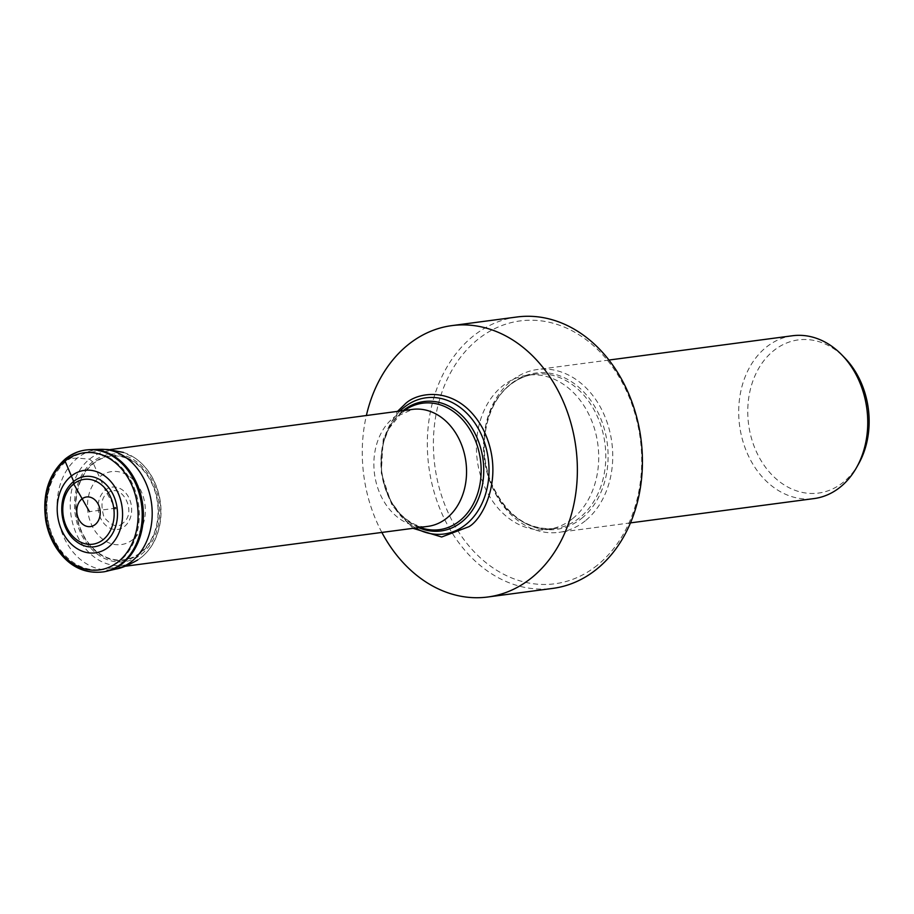 <?xml version="1.0" encoding="UTF-8"?>
<svg xmlns="http://www.w3.org/2000/svg" width="914" height="914" viewBox="0 0 914 914"><rect width="100%" height="100%" fill="white"/><g stroke="black" fill="none" stroke-linecap="round" stroke-linejoin="round"><path stroke-width="0.69" stroke-dasharray="4.57 3.43" d="M76.273 541.476A35.452 27.706 82.5 0 1 68.973 486.294M103.979 571.81A61.592 48.134 82.5 0 1 49.459 531.925A61.592 48.134 82.5 0 1 66.048 458.634L77.359 458.108L89.526 459.136L92.645 461.856L105.281 490.11A21.342 16.681 82.5 0 0 101.168 519.335A21.342 16.681 82.5 0 0 124.521 526.464A21.342 16.681 -97.5 0 0 128.634 497.239A21.342 16.681 -97.5 0 0 105.281 490.11L115.255 508.241L89.481 511.657M115.678 509.064A0.96 0.754 -97.5 0 0 114.821 507.419A0.96 0.754 82.5 0 0 115.678 509.064M85.333 452.887A58.793 45.951 -97.5 0 1 135.809 492.463A58.793 45.951 -97.5 0 1 119.585 561.242A58.793 45.951 82.5 0 1 100.769 569.468A58.793 45.951 82.5 0 1 50.327 529.857A58.793 45.951 82.5 0 1 66.562 461.113A58.793 45.951 -97.5 0 1 85.333 452.887L108.012 449.882M381.858 532.428A136.883 106.972 82.5 0 1 366.377 415.516M516.924 316.998A136.883 106.972 -97.5 0 0 473.166 336.135A136.883 106.972 82.5 0 0 435.372 496.222A136.883 106.972 82.5 0 0 552.844 588.388M597.322 565.229A132.564 103.602 82.5 0 1 452.236 520.991A132.564 103.602 82.5 0 1 477.782 339.46A132.564 103.602 -97.5 0 1 622.868 383.686A132.564 103.602 -97.5 0 1 597.322 565.229M572.644 518.604A77.816 60.815 -97.5 0 0 594.134 427.592A77.816 60.815 -97.5 0 0 527.355 375.197A77.816 60.815 -97.5 0 0 502.483 386.074A77.816 60.815 82.5 0 0 480.993 477.085A77.816 60.815 82.5 0 0 547.772 529.48A77.816 60.815 82.5 0 0 572.644 518.604M585.246 520.866A82.123 64.186 82.5 0 1 558.991 532.348A82.123 64.186 82.5 0 1 488.51 477.039A82.123 64.186 82.5 0 1 511.189 381.001A82.123 64.186 -97.5 0 1 537.432 369.507A82.123 64.186 -97.5 0 1 607.913 424.816A82.123 64.186 -97.5 0 1 585.246 520.866M792.449 335.758A82.123 64.186 -97.5 0 0 766.195 347.24A82.123 64.186 82.5 0 0 743.516 443.29A82.123 64.186 82.5 0 0 813.997 498.587M858.737 463.638A77.244 60.37 -97.5 0 1 843.279 482.261A77.244 60.37 82.5 0 1 758.734 456.486A77.244 60.37 82.5 0 1 773.621 350.702A77.244 60.37 -97.5 0 1 844.73 357.865M87.824 449.802A61.592 48.134 -97.5 0 0 66.048 458.634M88.281 449.768A61.546 48.099 -97.5 0 0 66.985 458.554A61.546 48.099 82.5 0 0 50.316 531.514A61.546 48.099 82.5 0 0 104.425 571.718M105.887 571.433A61.512 48.076 82.5 0 1 50.876 532.177A61.512 48.076 82.5 0 1 67.305 458.531A61.512 48.076 -97.5 0 1 89.778 449.665M100.483 449.334A60.53 47.3 -97.5 0 0 77.359 458.108A60.53 47.3 82.5 0 0 61.409 531.171A60.53 47.3 82.5 0 0 116.318 568.954M123.493 452.453A57.616 45.037 -97.5 0 1 159.722 499.501A57.616 45.037 -97.5 0 1 141.476 557.277A57.616 45.037 82.5 0 1 137.717 559.962A57.616 45.037 82.5 0 1 77.187 535.604A57.616 45.037 82.5 0 1 89.526 459.136A57.616 45.037 -97.5 0 1 123.493 452.453L135.078 458.085C147.188 466.666 155.231 479.153 159.207 495.559C161.961 507.933 161.618 519.94 158.168 531.571C154.843 542.322 149.313 550.868 141.579 557.197L137.717 559.962M141.51 554.135A54.189 42.352 -97.5 0 0 151.953 479.941A54.189 42.352 -97.5 0 0 92.645 461.856A54.189 42.352 82.5 0 0 82.203 536.061A54.189 42.352 82.5 0 0 141.51 554.135M140.813 552.901A52.715 41.199 82.5 0 1 83.117 535.307A52.715 41.199 82.5 0 1 93.274 463.112A52.715 41.199 -97.5 0 1 150.97 480.707A52.715 41.199 -97.5 0 1 140.813 552.901M140.573 552.479A52.224 40.81 -97.5 0 0 150.639 480.958A52.224 40.81 -97.5 0 0 93.479 463.535A52.224 40.81 82.5 0 0 83.414 535.056A52.224 40.81 82.5 0 0 140.573 552.479M133.01 539.431A36.8 28.757 82.5 0 1 92.725 527.149A36.8 28.757 82.5 0 1 99.82 476.754A36.8 28.757 -97.5 0 1 140.093 489.024A36.8 28.757 -97.5 0 1 133.01 539.431M122.99 523.037C118.157 528.132 111.816 526.201 103.99 517.244C100.494 504.802 101.603 496.885 107.338 493.469C121.265 480.993 137.865 512.331 122.99 523.037M388.884 428.677L399.681 415.139L412.454 409.392A58.999 46.1 -97.5 0 0 393.614 417.641A58.999 46.1 82.5 0 0 377.322 486.625A58.999 46.1 82.5 0 0 427.935 526.361C420.017 528.098 410.763 523.928 400.161 513.862A63.774 49.847 82.5 0 1 399.544 513.188A63.774 49.847 82.5 0 1 388.461 429.489A63.774 49.847 82.5 0 1 388.884 428.677A63.774 49.847 82.5 0 1 402.286 412.123A63.774 49.847 -97.5 0 1 404.514 410.443M419.994 527.401A63.774 49.847 82.5 0 1 400.161 513.862M403.085 410.637A65.271 51.013 -97.5 0 0 403.04 410.672A65.271 51.013 82.5 0 0 383.949 441.222A65.271 51.013 82.5 0 0 392.129 503.031C381.378 483.495 378.647 462.895 383.949 441.222L388.461 429.489M418.566 527.595A65.271 51.013 82.5 0 1 392.129 503.031L399.544 513.188M415.493 527.995A68.699 53.698 82.5 0 1 400.012 411.049M413.048 528.326L391.98 505.259L381.275 473.041L383.229 439.166L397.533 411.38M547.772 529.48L554.878 528.543C527.241 530.428 506.048 515.233 491.286 482.958C476.742 448.443 485.688 403.508 510.183 384.885C517.587 378.979 525.676 375.437 534.45 374.26A77.816 60.815 -97.5 0 1 601.229 426.655A77.816 60.815 -97.5 0 1 579.75 517.667A77.816 60.815 82.5 0 1 554.878 528.543A77.816 60.815 82.5 0 1 488.099 476.148A77.816 60.815 82.5 0 1 509.578 385.137A77.816 60.815 -97.5 0 1 534.45 374.26L527.355 375.197M581.715 518.318A78.821 61.604 -97.5 0 0 596.899 410.375A78.821 61.604 -97.5 0 0 510.629 384.074A78.821 61.604 82.5 0 0 495.445 492.018A78.821 61.604 82.5 0 0 581.715 518.318M100.769 569.468L123.447 566.474M608.941 360.047L537.432 369.507M630.5 522.877L558.991 532.348"/><path stroke-width="1.37" d="M89.481 511.657L73.714 483.94L73.657 481.438A35.452 27.706 82.5 0 0 68.973 486.294C56.794 501.306 60.61 530.143 76.273 541.476A35.452 27.706 82.5 0 0 105.624 541.819A35.452 27.706 -97.5 0 0 112.456 493.274A35.452 27.706 -97.5 0 0 73.657 481.438L65.065 461.067L66.048 458.634M487.79 597.002L552.844 588.388A136.883 106.972 82.5 0 0 596.591 569.251A136.883 106.972 -97.5 0 0 634.385 409.164A136.883 106.972 -97.5 0 0 516.924 316.998L451.859 325.613A136.883 106.972 -97.5 0 1 569.331 417.778A136.883 106.972 -97.5 0 1 531.537 577.865A136.883 106.972 82.5 0 1 487.79 597.002A136.883 106.972 82.5 0 1 381.858 532.428M366.377 415.516A136.883 106.972 82.5 0 1 408.112 344.749A136.883 106.972 -97.5 0 1 451.859 325.613M630.5 522.877L813.997 498.587A82.123 64.186 82.5 0 0 840.252 487.105A82.123 64.186 -97.5 0 0 856.681 467.305A82.123 64.186 -97.5 0 0 841.805 354.861A82.123 64.186 -97.5 0 0 792.449 335.758L608.941 360.047M856.681 467.305L858.737 463.638A77.244 60.37 -97.5 0 0 844.73 357.865L841.805 354.861M95.239 524.499A14.932 11.665 -97.5 0 0 98.118 504.048A14.932 11.665 -97.5 0 0 81.78 499.067A14.932 11.665 82.5 0 0 78.901 519.518A14.932 11.665 82.5 0 0 95.239 524.499M103.202 539.637A32.698 25.558 82.5 0 1 67.419 528.726A32.698 25.558 82.5 0 1 73.714 483.94A32.698 25.558 -97.5 0 1 109.509 494.851A32.698 25.558 -97.5 0 1 103.202 539.637M108.64 547.029A41.598 32.516 82.5 0 1 63.112 533.148A41.598 32.516 82.5 0 1 71.132 476.171A41.598 32.516 -97.5 0 1 116.661 490.053A41.598 32.516 -97.5 0 1 108.64 547.029M118.317 561.653A59.056 46.157 -97.5 0 0 129.697 480.775A59.056 46.157 -97.5 0 0 65.065 461.067A59.056 46.157 82.5 0 0 53.675 541.945A59.056 46.157 82.5 0 0 118.317 561.653M121.596 563.527A61.592 48.134 82.5 0 1 103.979 571.81L103.979 571.81C87.79 573.889 74.103 568.782 62.895 556.477C54.132 546.812 48.453 535.01 45.849 521.06C42.033 494.725 48.545 474 65.385 458.874C72.126 453.493 79.609 450.465 87.824 449.802L87.824 449.802A61.592 48.134 -97.5 0 1 138.985 492.76A61.592 48.134 -97.5 0 1 121.596 563.527M104.425 571.718A61.546 48.099 82.5 0 0 104.882 571.638L104.882 571.638A61.546 48.099 82.5 0 0 122.476 563.367A61.546 48.099 -97.5 0 0 139.865 492.657A61.546 48.099 -97.5 0 0 88.738 449.734L88.738 449.734A61.546 48.099 -97.5 0 0 88.281 449.768M103.979 571.81L116.318 568.954A60.53 47.3 82.5 0 0 131.936 561.185A60.53 47.3 -97.5 0 0 149.336 492.703A60.53 47.3 -97.5 0 0 100.483 449.334L90.806 449.619A61.512 48.076 -97.5 0 1 140.459 493.697A61.512 48.076 -97.5 0 1 122.773 563.298A61.512 48.076 82.5 0 1 106.904 571.204L106.904 571.204A61.512 48.076 82.5 0 1 105.887 571.433M87.824 449.802L90.806 449.619A61.512 48.076 -97.5 0 0 89.778 449.665M100.483 449.334L108.332 449.539L123.493 452.453M123.447 566.474L427.935 526.361A58.999 46.1 82.5 0 0 446.809 518.112A58.999 46.1 -97.5 0 0 463.09 449.105A58.999 46.1 -97.5 0 0 412.454 409.392L108.012 449.882M404.514 410.443A63.774 49.847 -97.5 0 1 472.846 434.87A63.774 49.847 -97.5 0 1 459.799 520.752A63.774 49.847 82.5 0 1 419.994 527.401M418.566 527.595A65.271 51.013 82.5 0 0 461.89 521.825A65.271 51.013 -97.5 0 0 474.492 432.482A65.271 51.013 -97.5 0 0 403.085 410.637M400.012 411.049A68.699 53.698 82.5 0 1 404.068 407.404A68.699 53.698 -97.5 0 1 479.256 430.334A68.699 53.698 -97.5 0 1 466.014 524.408A68.699 53.698 82.5 0 1 415.493 527.995M413.048 528.326L441.668 536.998L468.996 526.67C483.769 518.272 506.07 474.24 482.798 428.597C458.268 383.971 416.601 391.409 404.411 404.708L397.533 411.38M116.318 568.954C121.288 568.222 128.417 565.229 137.717 559.962"/></g></svg>
